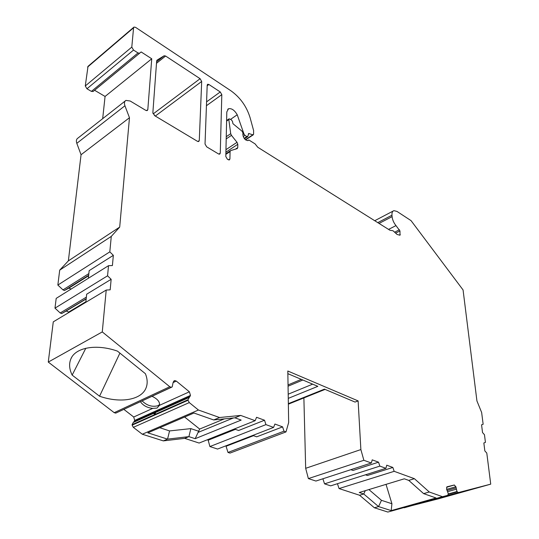 <?xml version="1.0" encoding="UTF-8"?>
<svg xmlns="http://www.w3.org/2000/svg" width="539" height="539" viewBox="0 0 539 539"><rect width="100%" height="100%" fill="white"/><g stroke="black" fill="none" stroke-linecap="round" stroke-linejoin="round"><path stroke-width="0.81" d="M418.742 503.891L476.739 487.889L418.742 503.877M224.365 418.877L199.666 429.057L184.628 417.024M233.387 417.961L198.076 432.426L199.666 429.057M198.851 431.301L190.867 428.62L169.563 430.924L159.766 427.717M169.563 430.924L167.548 439.13L147.861 432.837L193.946 413.015L213.707 419.955L234.883 417.813L240.704 415.428L255.149 420.689L256.564 417.294L264.534 420.231L265.929 424.617L273.583 427.407L274.91 424.045L282.604 426.875L283.986 431.193L285.987 431.921L229.985 453.09L227.977 452.437L226.07 446.265L253.492 435.687M72.159 375.104C69.268 369.161 68.837 363.758 70.885 358.886C75.44 347.46 96.407 343.646 117.455 351.125L145.395 373.695C147.45 378.809 147.713 383.431 146.19 387.561C141.838 399.985 120.466 403.59 99.56 396.219L72.159 375.104L85.809 348.255M432.736 500.232L432.615 499.842M448.333 493.96L456.964 491.528L458.345 492.572L490.726 484.15L438.214 498.871L403.846 507.664M446.561 487.229L454.249 485.019L447.026 486.791L446.568 489.075L448.333 493.751L447.714 495.334L387.864 512.05L374.389 507.778L359.574 495.247L363.744 493.987L378.567 506.579L374.389 507.778M337.448 483.699L339.044 488.563L359.574 495.247M322.895 478.773L324.545 483.847L330.683 485.848L385.917 468.317L386.746 465.197L392.85 467.448L394.171 471.322L414.41 478.693L429.266 491.992L442.499 496.695L387.864 512.05M285.987 431.921L288.661 422.522L287.813 371.014L358.118 400.908L360.874 449.566L305.674 468.31L308.375 478.592L315.921 481.044L371.331 463.008L372.227 459.855L378.526 462.172L379.854 466.107L385.917 468.317M305.674 468.31L303.881 397.923M226.084 445.753L226.07 446.265M208 439.501L209.893 446.555L217.554 449.048L273.583 427.407M142.296 434.225L133.315 427.339L132.136 425.136L188.044 400.255L189.29 402.593L198.44 410.024L142.296 434.225L163.31 440.889L184.682 438.355L199.107 443.051L255.149 420.689M132.136 425.136L132.095 424.658L187.99 399.756L190.476 395.404L189.378 391.806L176.287 381.086L174.751 380.561L173.531 381.551L173.073 382.683L172.19 386.908L171.314 387.265L169.778 386.746L102.275 331.916L106.217 290.056L53.273 321.857L48.274 362.08L102.275 331.916M188.812 397.62L133.261 422.468L132.095 424.658M133.531 422.347L134.71 420.427L133.712 417.011L123.835 409.364M48.274 362.08L114.201 412.672L115.73 413.13L171.665 387.184M71.128 289.045L68.884 288.109L64.444 290.487L62.989 289.888L57.848 285.05L109.815 251.861L113.345 255.338L112.408 265.559L108.514 265.68L56.191 298.377L54.978 308.146L60.206 312.984L61.675 313.563L66.196 311.016L69.208 312.283M57.848 285.05L59.701 270.133L68.365 260.863L81.059 154.74L76.807 143.334L124.933 105.772L129.475 117.724L119.698 227.087L68.365 260.863M125.169 101.009L77.96 138.078C76.37 139.075 75.992 140.827 76.807 143.334M102.68 118.668L105.071 96.454L151.742 58.798L147.814 109.646L147.255 110.576L145.766 110.347L130.182 101.009L125.937 100.402C124.381 101.359 124.044 103.151 124.933 105.772M94.574 90.256L105.071 96.454M139.716 53.139L93.099 91.489L91.394 91.387L138.018 52.957L139.594 53.22L141.144 51.939L151.742 58.798M86.947 88.773L85.277 85.977L131.792 47.109L133.524 50.06L86.947 88.773L91.394 91.387M85.277 85.977L88.019 66.337L133.787 27.233M154.962 115.858L153.447 113.695L200.097 78.701L201.687 81.45L199.275 140.564L198.709 141.535L197.463 141.319L154.612 115.649L152.86 112.685L156.674 60.86L157.085 60.092L164.146 55.76L165.608 56.022L200.097 78.701M152.928 113.385L153.447 113.695M247.772 140.645L248.829 139.951L248.129 140.558C245.386 140.47 243.641 138.55 242.887 134.797L242.914 132.857L242.058 131.213L232.956 123.707L232.491 121.423L231.48 119.941L229.136 118.789L228.826 119.577L230.705 133.692L231.46 135.356L237.019 142.316L237.8 144.29L237.746 147.666L237.221 148.609L230.604 150.624L230.065 151.587L229.917 158.971L229.358 159.955L227.411 159.261L225.801 156.499L226.811 111.91L228.516 108.757C231.595 108.13 234.499 110.131 237.221 114.767L243.945 133.901L244.942 135.363L246.855 136.576L247.886 136.293L248.647 133.49L252.831 134.797L253.593 134.218L253.606 130.539L250.103 117.724C246.64 106.466 240.253 97.492 230.948 90.801L135.585 27.354L133.982 27.071L133.571 27.799L131.792 47.109M377.772 222.634L391.968 215.223L392.089 216.638C392.459 219.831 393.753 222.816 395.976 225.605L399.965 230.941L400.019 235.233L397.095 234.465L393.005 230.746L389.879 230.234L257.736 147.235L255.095 143.9L248.829 139.951M391.968 215.223C391.806 212.649 392.459 211.126 393.921 210.648L396.987 211.429L411.041 220.626L463.068 289.955L476.934 400.955L481.644 412.476L483.139 424.26L481.563 424.806L482.54 432.574L484.467 434.73L485.437 442.378L483.847 442.984L484.844 450.921L486.791 453.07L490.726 484.15M360.874 449.566L363.865 460.286L371.331 463.008M447.714 495.334L442.499 496.695M454.249 485.019L455.886 486.751L456.964 491.528M133.524 50.06L138.018 52.957M109.815 251.861L111.277 236.405L119.698 227.087M54.978 308.146L107.557 275.82L108.514 265.68M107.557 275.82L111.149 279.303L110.178 289.827L106.217 290.056M188.044 400.255L187.99 399.756M198.44 410.024L219.562 417.523L240.704 415.428M207.198 85.068L207.643 84.246L208.903 84.495L220.256 91.96L221.812 94.648L220.262 153.177L219.703 154.154L218.544 153.952L206.68 146.844L205.029 144.021L207.198 85.068M288.352 403.664L324.458 389.138L355.066 402.074L358.118 400.908M287.853 373.668L317.842 386.342L288.264 398.382M363.865 460.286L308.375 478.592M414.41 478.693L408.757 480.404L404.311 478.8L359.243 492.511L363.744 493.987L365.301 490.665M394.171 471.322L339.044 488.563M379.854 466.107L324.545 483.847M198.076 432.426L195.185 438.685L241.176 420.076L234.883 417.813M195.185 438.685L188.906 436.624L184.682 438.355M283.986 431.193L227.977 452.437M265.929 424.617L209.893 446.555M350.828 469.685L353.018 470.446L378.526 462.172M365.482 474.798L367.436 475.486L392.85 467.448M408.757 480.404L423.607 493.616L436.051 497.982L391.186 510.615L378.567 506.579L381.464 500.32L368.905 489.567M429.266 491.992L423.607 493.616M386.025 484.366L391.927 503.749L381.464 500.32M190.867 428.62L188.906 436.624L167.548 439.13L163.31 440.889M219.562 417.523L213.707 419.955M142.087 400.868C146.972 405.631 152.274 407.241 157.994 405.699L159.638 404.513M99.56 396.219L119.907 353.099M154.592 413.952C155.737 413.076 155.879 412.733 155.023 412.914C153.73 413.716 153.581 414.067 154.592 413.952M140.41 401.649C143.024 405.51 147.14 407.754 152.759 408.387L157.017 408.063L159.477 405.341C160.022 401.878 157.516 398.86 151.951 396.28M59.701 270.133L111.277 236.405M62.989 289.888L88.847 273.61M88.356 278.279L89.164 270.639L113.345 255.338M68.884 288.109L88.625 275.719M64.444 290.487L88.672 275.267M129.475 117.724L81.059 154.74M111.149 279.303L86.664 294.206L85.809 302.318M60.206 312.984L86.355 297.137M61.675 313.563L86.186 298.754M66.196 311.016L86.159 298.956M391.927 503.749L391.186 510.615M234.337 428.997L238.615 430.493L264.534 420.231M207.973 440.282L235.395 429.367M252.784 435.438L256.712 436.812L282.604 426.875M225.956 149.674L237.019 142.316M231.46 135.356L226.198 138.907M230.705 133.692L226.252 136.704M228.826 119.577L226.602 121.113M399.318 235.085L400.288 234.593M395.875 233.01L399.965 230.941M395.04 231.986L399.446 229.749M395.976 225.605L388.558 229.405M392.089 216.638L379.045 223.429M133.315 427.339L189.29 402.593M114.201 412.672L169.778 386.746M134.238 421.525L190.038 396.536M134.71 420.427L190.476 395.404M133.712 417.011L152.759 408.387M159.477 405.341L189.378 391.806M173.113 382.575L176.287 381.086M146.5 110.643L147.814 109.646M87.594 67.065L133.571 27.799M252.831 134.797L245.407 139.716M248.317 134.022L249.092 133.504M244.167 138.361L246.855 136.576M244.942 135.363L243.204 136.522M243.945 133.901L242.894 134.602M242.9 133.982L243.83 133.362M230.571 119.362L237.221 114.767M228.509 159.894L229.917 158.971M230.065 151.587L225.848 154.37M235.53 149.121L237.746 147.666M225.902 152.18L237.8 144.29M68.743 312.034L85.869 301.732M288.042 384.92L301.308 379.355M288.19 394.198L312.66 384.152M302.864 380.015L288.062 386.2M458.345 492.572L404.371 507.731M447.7 491.649L456.358 489.19M446.999 490.477L456.216 487.849M446.663 489.392L455.886 486.751M448.32 494.324L457.166 491.831M197.894 141.521L199.275 140.564M155.306 116.067L201.687 81.45M156.492 63.299L165.608 56.022M164.146 55.76L156.606 61.79L164.112 55.78M207.178 85.775L208.903 84.495M206.585 101.844L220.256 91.96M206.444 105.711L221.812 94.648M218.868 154.107L220.262 153.177M70.885 358.886L71.714 357.283M228.981 118.89L226.616 120.527M393.072 211.093L374.726 220.721M173.942 380.938L174.751 380.561M115.73 413.13L171.314 387.265M253.276 134.811L245.616 139.884M244.477 138.772L247.576 136.717M228.516 108.757L227.707 109.323M230.342 150.799L225.861 153.756M454.384 484.999L446.548 487.256M458.197 492.592L404.21 507.751M288.358 404.162L325.084 389.401M139.594 53.22L92.971 91.576"/></g></svg>
